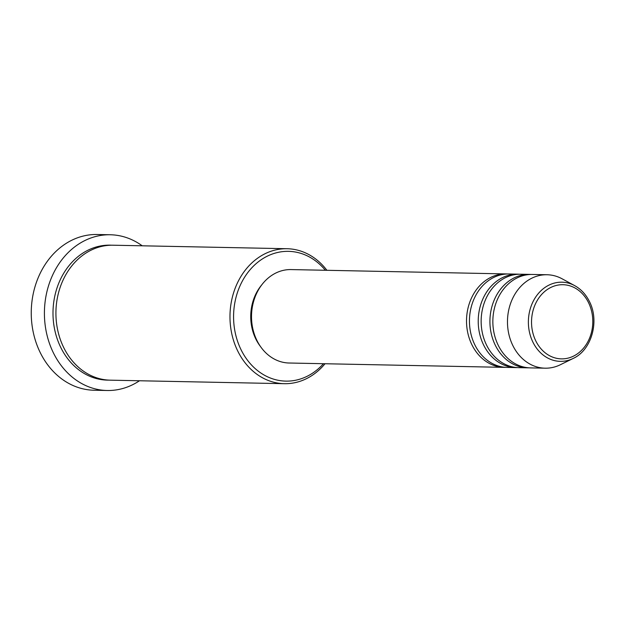 <?xml version="1.0" encoding="UTF-8"?>
<svg xmlns="http://www.w3.org/2000/svg" width="625" height="625" viewBox="0 0 625 625"><rect width="100%" height="100%" fill="white"/><g stroke="black" fill="none" stroke-linecap="round" stroke-linejoin="round"><path stroke-width="0.94" d="M505.648 367.352A46.727 38.602 -88.8 0 1 504.18 367.359A46.727 38.602 -88.8 0 1 472.07 345.086A46.727 38.602 -88.8 0 1 471.742 297.484A46.727 38.602 -88.8 0 1 506.07 273.922A46.727 38.602 -88.8 0 1 507.531 273.984M517.344 367.586A46.727 38.602 -88.8 0 1 515.883 367.594L507.109 367.414A46.727 38.602 -88.8 0 1 474.992 345.141A46.727 38.602 -88.8 0 1 474.672 297.547A46.727 38.602 -88.8 0 1 508.992 273.977L517.773 274.156A46.727 38.602 -88.8 0 1 519.234 274.219M515.883 367.594A46.727 38.602 -88.8 0 1 483.773 345.32A46.727 38.602 -88.8 0 1 483.445 297.719A46.727 38.602 -88.8 0 1 517.773 274.156M529.047 367.828A46.727 38.602 -88.8 0 1 527.586 367.828L518.805 367.656A46.727 38.602 -88.8 0 1 486.695 345.375A46.727 38.602 -88.8 0 1 486.367 297.781A46.727 38.602 -88.8 0 1 520.695 274.219L529.469 274.391A46.727 38.602 -88.8 0 1 530.93 274.453M527.586 367.828A46.727 38.602 -88.8 0 1 495.469 345.555A46.727 38.602 -88.8 0 1 495.148 297.953A46.727 38.602 -88.8 0 1 529.469 274.391M545.133 368.188L530.508 367.891A46.727 38.602 -88.8 0 1 498.398 345.617A46.727 38.602 -88.8 0 1 498.07 298.016A46.727 38.602 -88.8 0 1 532.398 274.453L547.023 274.75A46.727 38.602 -88.8 0 1 562.109 278.805L574.664 285.625A39.594 32.711 -88.8 0 0 536.664 295.656A39.594 32.711 -88.8 0 0 533.078 342.477A39.594 32.711 -88.8 0 0 573.195 358.43L560.375 364.734A46.727 38.602 -88.8 0 1 545.133 368.188A46.727 38.602 -88.8 0 1 513.023 345.914A46.727 38.602 -88.8 0 1 512.695 298.312A46.727 38.602 -88.8 0 1 547.023 274.75M325.336 270.266A64.898 53.617 91.2 0 0 254.273 265.32A64.898 53.617 91.2 0 0 241.281 350.188A64.898 53.617 91.2 0 0 323.453 363.703M325.016 363.742A67.5 55.758 -88.8 0 1 284.367 383.688A67.5 55.758 -88.8 0 1 237.984 351.516A67.5 55.758 -88.8 0 1 237.516 282.766A67.5 55.758 -88.8 0 1 287.094 248.727A67.5 55.758 -88.8 0 1 326.906 270.305M110.328 234.766L97.164 234.5A77.883 64.336 91.2 0 0 39.953 273.773A77.883 64.336 91.2 0 0 40.492 353.109A77.883 64.336 91.2 0 0 94.016 390.234L107.18 390.5A77.883 64.336 -88.8 0 1 53.656 353.375A77.883 64.336 -88.8 0 1 53.117 274.039A77.883 64.336 -88.8 0 1 110.328 234.766A77.883 64.336 -88.8 0 1 142.211 245.797M284.367 383.688L110.32 380.172A67.5 55.758 -88.8 0 1 63.93 348A67.5 55.758 -88.8 0 1 63.461 279.25A67.5 55.758 -88.8 0 1 113.039 245.211L287.094 248.727M504.18 367.359L289.18 363.016A46.727 38.602 -88.8 0 1 257.062 340.742A46.727 38.602 -88.8 0 1 256.734 293.141A46.727 38.602 -88.8 0 1 291.062 269.578L506.07 273.922M260.531 346.586A44.133 36.461 -88.8 0 1 255.977 339.32A44.133 36.461 -88.8 0 1 261.781 284.836M139.484 380.766A77.883 64.336 -88.8 0 1 107.18 390.5M588.406 302.391A37.086 30.633 91.2 0 0 546.344 290.188A37.086 30.633 91.2 0 0 535.93 341.188A37.086 30.633 91.2 0 0 577.992 353.391A37.086 30.633 91.2 0 0 588.406 302.391M108.852 380.125A67.5 55.758 -88.8 0 1 61.008 347.945A67.5 55.758 -88.8 0 1 60.906 278.422A67.5 55.758 -88.8 0 1 111.578 245.203M573.195 358.43C591.727 350.07 599.797 320.852 589.258 301.195C585.742 294.258 580.875 289.062 574.664 285.625"/></g></svg>
